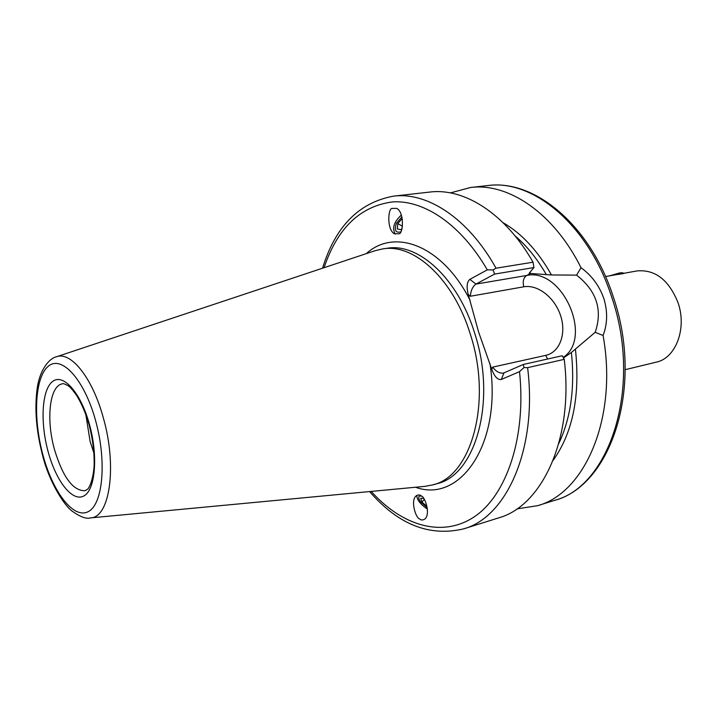 <?xml version="1.0" encoding="UTF-8"?>
<svg xmlns="http://www.w3.org/2000/svg" width="717" height="717" viewBox="0 0 717 717"><rect width="100%" height="100%" fill="white"/><g stroke="black" fill="none" stroke-linecap="round" stroke-linejoin="round"><path stroke-width="1.08" d="M626.864 272.756L605.551 276.574M625.17 369.694L656.252 362.157C675.737 358.285 687.173 328.458 678.022 302.673C668.844 279.908 655.177 269.332 637.028 270.927L626.855 272.756M419.4 518.758C421.049 520.408 423.012 520.39 425.289 518.705C430.63 513.076 424.688 496.361 421.497 496.119C419.866 494.533 417.939 494.56 415.717 496.209C410.375 501.73 416.201 518.418 419.4 518.758M401.368 215.064C393.965 221.768 391.912 228.114 395.201 234.1M392.342 208.441C387.888 207.491 386.642 230.202 394.538 233.787L398.76 233.751C403.178 234.889 404.684 212.214 396.716 208.387L392.342 208.441M85.798 414.453L90.163 441.69L93.99 453.305M527.604 367.66C537.714 448.492 506.668 517.262 463.666 528.85L498.512 517.925C542.133 506.085 573.905 438.392 564.243 359.351L527.604 367.66L523.993 367.57L523.302 364.469L503.943 372.885L501.353 379.454C497.679 380.091 494.488 376.712 491.763 369.327L478.633 332.132L468.309 294.66C466.328 287.051 466.839 281.951 469.859 279.361L475.963 284.093C472.673 286.459 470.809 290.502 470.37 296.246L468.309 294.66M90.297 517.925L424.876 486.359L432.539 484.934C471.248 476.733 492.633 401.968 470.271 334.068C453.574 279.182 414.067 243.278 382.788 248.889L375.206 250.672L56.347 356.815C50.342 357.864 40.125 368.314 37.266 387.843C34.398 408.161 36.164 430.612 42.545 455.205C48.478 479.996 63.392 504.723 72.067 511.078C80.187 516.858 86.264 519.135 90.297 517.925C109.665 518.041 117.418 466.839 103.347 417.939C92.565 377.877 70.858 350.98 56.347 356.815M517.02 508.864L537.562 505.691C584.902 493.144 618.009 417.599 603.078 335.466L595.164 332.321C603.212 308.91 595.594 289.991 576.585 275.131L581.021 267.719C553.739 212.832 508.165 182.521 470.504 187.504L450.428 192.9M581.021 267.719C591.722 275.471 599.331 285.751 603.831 298.55C607.774 311.554 607.523 323.869 603.078 335.466M563.472 357.962L571.377 352.486L595.164 332.321M501.353 379.454L519.52 371.648L523.993 367.57M493.018 269.924L496.03 268.212L533.036 262.198L533.923 267.558L494.631 274.073L493.018 269.924L487.291 269.861L469.859 279.361M533.036 262.198C505.27 213.37 464.06 187.684 429.833 192.066L393.543 196.144C358.993 202.49 335.323 226.509 322.551 268.203M523.302 364.469L562.245 355.74L564.243 359.351M576.585 275.131L551.49 274.961L529.101 273.374L533.923 267.558M494.631 274.073L475.963 284.093L526.654 275.48C562.11 267.405 593.542 337.698 563.177 357.416M491.763 369.327L492.642 367.131C495.913 371.451 499.426 373.449 503.2 373.127L503.943 372.885M427.404 509.07C420.467 504.454 416.927 499.892 416.774 495.366M623.7 273.5L618.036 274.45M623.987 273.437L622.571 272.765L619.748 272.89L609.54 275.866M421.542 496.155C418.764 495.599 418.029 496.836 419.346 499.874L420.601 501.891L427.224 507.663M426.472 506.032L421.91 501.999L420.7 498.234L423.711 498.476M424.321 499.408L421.91 501.999M401.923 216.901L396.402 223.283C394.207 230.211 395.587 233.088 400.552 231.905M402.38 219.151L401.735 219.008L397.774 223.579L397.326 228.929L400.839 229.727L402.076 228.311M402.479 226.258L397.774 223.579M402.416 219.402L401.735 219.008M54.429 449.362C62.782 477.092 72.982 490.885 85.018 490.751L87.34 489.361C87.841 489.568 92.789 483.168 94.115 466.238C94.501 453.278 92.843 439.521 89.141 424.966C85.744 413.315 81.613 403.528 76.737 395.614C72.489 389.618 69.459 386.239 67.64 385.459C64.431 383.81 62.711 383.263 62.478 383.819C49.581 385.549 45.897 419.14 54.429 449.362M611.673 297.026C588.693 224.824 532.758 178.927 487.623 185.586C534.595 178.936 590.521 225.425 613.322 296.99C644.036 386.096 611.493 485.911 553.999 500.538C609.54 487.004 642.755 387.055 611.673 297.026M415.528 487.237C460.197 503.764 502.402 443.509 489.971 363.627M432.539 484.934L436.752 483.742C475.532 475.514 497.006 400.902 474.672 333.19C458.002 278.447 418.468 242.66 387.126 248.27L382.788 248.889M95.585 420.601C84.355 379.463 61.644 354.781 48.353 366.208C34.873 377.025 32.83 417.859 42.886 454.811C52.744 491.88 73.313 519.144 87.985 511.759C102.827 505.01 107.03 461.614 95.585 420.601M89.491 424.563C80.788 392.566 63.105 372.894 52.529 381.543C41.819 389.734 40.053 422.071 48.066 451.45C55.926 480.919 72.274 502.196 83.71 496.039C95.262 490.374 98.363 456.442 89.491 424.563M558.758 443.59C570.831 418.083 575.043 387.718 571.377 352.486M553.139 460.368C572.937 432.53 580.358 395.461 575.419 349.161M371.218 491.423C401.995 525.803 442.416 538.324 474.636 516.572C506.722 494.891 526.43 436.994 519.52 371.648M487.291 269.861C461.237 224.797 424.563 200.142 393.104 201.853C360.517 205.904 337.501 227.854 324.066 267.692M470.083 300.289C442.308 245.322 394.592 227.683 366.297 253.639M496.03 268.212C468.201 218.174 427.269 191.797 393.543 196.144M530.562 273.41L529.89 272.299M546.255 274.494C537.132 258.676 526.699 245.77 514.958 235.768M551.49 274.961C537.786 250.789 521.644 233.366 503.047 222.682M492.642 367.131L545.709 355.372C559.798 352.334 566.564 333.781 560.658 315.812C554.958 297.806 537.92 284.219 523.795 286.8L470.37 296.246M530.67 273.392L526.654 275.48C523.446 277.748 522.487 281.521 523.795 286.8M547.6 359.02L545.709 355.372M487.623 185.586L470.504 187.504M463.666 528.85C429.492 536.988 398.141 524.566 369.622 491.566M553.999 500.538L537.562 505.691"/></g></svg>
